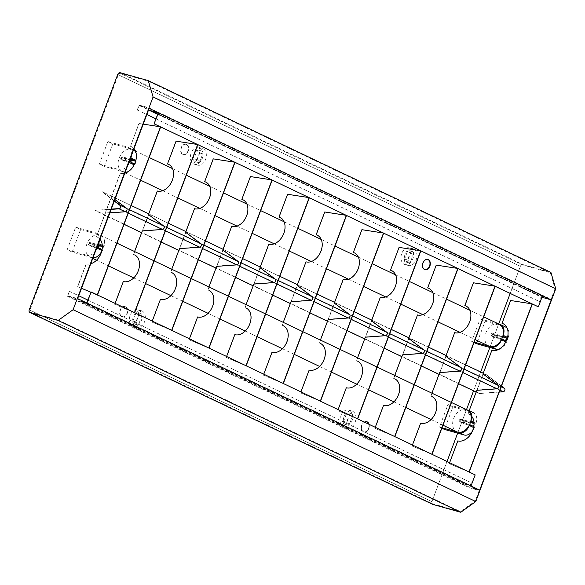 <?xml version="1.0" encoding="UTF-8"?>
<svg xmlns="http://www.w3.org/2000/svg" width="585" height="585" viewBox="0 0 585 585"><rect width="100%" height="100%" fill="white"/><g stroke="black" fill="none" stroke-linecap="round" stroke-linejoin="round"><path stroke-width="0.44" stroke-dasharray="2.92 2.19" d="M200.033 161.043A2.172 1.536 -74.3 0 1 198.052 162.469A2.172 1.536 -74.3 0 1 197.247 159.712L199.96 152.502A2.172 1.536 -74.3 0 1 201.942 151.069A2.172 1.536 -74.3 0 1 202.746 153.826L200.033 161.043L196.736 160.114L199.448 152.897A2.172 1.536 105.7 0 0 198.644 150.14A2.172 1.536 105.7 0 0 196.662 151.566L193.949 158.784A2.172 1.536 105.7 0 0 194.754 161.54A2.172 1.536 105.7 0 0 196.736 160.114M193.65 163.954A8.702 6.128 105.7 0 0 194.337 164.217A8.702 6.128 105.7 0 0 202.6 157.504A8.702 6.128 105.7 0 0 199.054 147.464A8.702 6.128 105.7 0 0 190.951 153.679A8.702 6.128 105.7 0 0 193.65 163.954M196.948 164.882A8.702 6.128 105.7 0 0 197.642 165.145A8.702 6.128 105.7 0 0 205.898 158.433A8.702 6.128 105.7 0 0 202.359 148.393A8.702 6.128 105.7 0 0 194.249 154.608A8.702 6.128 105.7 0 0 196.948 164.882M138.959 314.796A2.172 1.536 -74.3 0 1 140.941 313.363A2.172 1.536 -74.3 0 1 141.745 316.127L139.033 323.337A2.172 1.536 -74.3 0 1 137.051 324.77A2.172 1.536 -74.3 0 1 136.246 322.006L138.959 314.796L135.654 313.867L132.941 321.077A2.172 1.536 105.7 0 0 133.746 323.834A2.172 1.536 105.7 0 0 135.735 322.408L138.44 315.191A2.172 1.536 105.7 0 0 137.636 312.434A2.172 1.536 105.7 0 0 135.654 313.867M132.641 326.255A8.702 6.128 105.7 0 0 133.336 326.51A8.702 6.128 105.7 0 0 141.592 319.798A8.702 6.128 105.7 0 0 138.053 309.765A8.702 6.128 105.7 0 0 129.943 315.973A8.702 6.128 105.7 0 0 132.641 326.255M135.947 327.183A8.702 6.128 105.7 0 0 136.634 327.439A8.702 6.128 105.7 0 0 144.897 320.726A8.702 6.128 105.7 0 0 141.351 310.693A8.702 6.128 105.7 0 0 133.248 316.902A8.702 6.128 105.7 0 0 135.947 327.183M410.582 252.83A2.172 1.536 -74.3 0 1 412.571 251.404A2.172 1.536 -74.3 0 1 413.376 254.161L410.663 261.371A2.172 1.536 -74.3 0 1 408.681 262.804A2.172 1.536 -74.3 0 1 407.877 260.047L410.582 252.83L407.284 251.901L404.571 259.118A2.172 1.536 105.7 0 0 405.376 261.875A2.172 1.536 105.7 0 0 407.357 260.442L410.07 253.232A2.172 1.536 105.7 0 0 409.266 250.475A2.172 1.536 105.7 0 0 407.284 251.901M404.272 264.288A8.702 6.128 105.7 0 0 404.966 264.544A8.702 6.128 105.7 0 0 413.222 257.831A8.702 6.128 105.7 0 0 409.683 247.799A8.702 6.128 105.7 0 0 401.573 254.007A8.702 6.128 105.7 0 0 404.272 264.288M407.57 265.217A8.702 6.128 105.7 0 0 408.264 265.48A8.702 6.128 105.7 0 0 416.527 258.76A8.702 6.128 105.7 0 0 412.981 248.727A8.702 6.128 105.7 0 0 404.871 254.936A8.702 6.128 105.7 0 0 407.57 265.217M349.581 415.131A2.172 1.536 -74.3 0 1 351.563 413.697A2.172 1.536 -74.3 0 1 352.367 416.454L349.654 423.672A2.172 1.536 -74.3 0 1 347.673 425.098A2.172 1.536 -74.3 0 1 346.868 422.341L349.581 415.131L346.276 414.195L343.57 421.412A2.172 1.536 105.7 0 0 344.375 424.169A2.172 1.536 105.7 0 0 346.357 422.736L349.07 415.525A2.172 1.536 105.7 0 0 348.265 412.769A2.172 1.536 105.7 0 0 346.276 414.195M343.271 426.582A8.702 6.128 105.7 0 0 343.958 426.845A8.702 6.128 105.7 0 0 352.221 420.132A8.702 6.128 105.7 0 0 348.675 410.092A8.702 6.128 105.7 0 0 340.572 416.308A8.702 6.128 105.7 0 0 343.271 426.582M346.569 427.511A8.702 6.128 105.7 0 0 347.263 427.774A8.702 6.128 105.7 0 0 355.519 421.061A8.702 6.128 105.7 0 0 351.98 411.021A8.702 6.128 105.7 0 0 343.87 417.237A8.702 6.128 105.7 0 0 346.569 427.511M550.931 272.434L522.866 264.537A2.42 1.704 -64.5 0 0 520.365 266.321L431.913 501.652A2.42 1.704 -64.5 0 0 432.344 504.197M125.373 306.73A5.316 3.744 105.7 0 0 124.949 306.569A5.316 3.744 105.7 0 0 119.903 310.672A5.316 3.744 105.7 0 0 122.068 316.807A5.316 3.744 105.7 0 0 127.018 313.012A5.316 3.744 105.7 0 0 125.373 306.73M186.374 144.436A5.316 3.744 105.7 0 0 185.95 144.276A5.316 3.744 105.7 0 0 180.904 148.378A5.316 3.744 105.7 0 0 183.068 154.513A5.316 3.744 105.7 0 0 188.026 150.718A5.316 3.744 105.7 0 0 186.374 144.436M427.715 259.411A5.316 3.744 105.7 0 0 427.547 259.36A5.316 3.744 105.7 0 0 422.502 263.462A5.316 3.744 105.7 0 0 424.666 269.597A5.316 3.744 105.7 0 0 424.834 269.641M366.715 421.712A5.316 3.744 105.7 0 0 366.546 421.661A5.316 3.744 105.7 0 0 361.501 425.763A5.316 3.744 105.7 0 0 363.665 431.891A5.316 3.744 105.7 0 0 367.782 429.836A5.316 3.744 105.7 0 0 368.784 424.213M121.972 316.741A5.316 3.744 -74.3 0 1 120.327 310.459A5.316 3.744 -74.3 0 1 125.278 306.664A5.316 3.744 -74.3 0 1 125.702 306.825A5.316 3.744 -74.3 0 1 127.354 313.107A5.316 3.744 -74.3 0 1 122.397 316.902A5.316 3.744 -74.3 0 1 121.972 316.741M182.981 154.447A5.316 3.744 -74.3 0 1 181.328 148.166A5.316 3.744 -74.3 0 1 186.286 144.371A5.316 3.744 -74.3 0 1 186.703 144.524A5.316 3.744 -74.3 0 1 188.355 150.806A5.316 3.744 -74.3 0 1 183.398 154.601A5.316 3.744 -74.3 0 1 182.981 154.447M369.128 424.381A5.316 3.744 -74.3 0 1 368.089 429.96A5.316 3.744 -74.3 0 1 363.994 431.986A5.316 3.744 -74.3 0 1 363.57 431.825A5.316 3.744 -74.3 0 1 361.581 427.196A5.316 3.744 -74.3 0 1 364.455 422.151M92.379 246.804L88.664 245.035L89.68 242.329L93.395 244.099L92.379 246.804L102.09 249.502M98.565 247.828L88.664 245.035M99.582 245.122L89.68 242.329M102.346 246.431L103.304 246.892L102.346 246.621M99.34 245.773L93.395 244.099M101.9 250.475L102.287 249.598M92.978 257.831A9.667 6.808 115.5 0 1 91.955 257.656L86.997 255.294A9.667 6.808 -64.5 0 0 95.589 250.87M72.145 252.077L67.187 249.715L75.662 227.177L80.62 229.532L72.145 252.077L91.955 257.656M80.62 229.532L100.43 235.111A9.667 6.808 115.5 0 1 101.198 235.404A9.667 6.808 115.5 0 1 103.64 245.985L102.295 245.349M103.304 246.892L103.64 245.985M99.413 240.706A9.667 6.808 -64.5 0 0 96.24 233.042A9.667 6.808 -64.5 0 0 95.472 232.75L100.43 235.111M75.662 227.177L95.472 232.75M67.187 249.715L86.997 255.294M124.576 161.153L120.861 159.376L121.877 156.67L125.592 158.447L124.576 161.153L134.484 163.939M130.762 162.169L120.861 159.376M131.779 159.464L121.877 156.67M131.537 160.114L125.592 158.447M134.141 164.838A9.667 6.808 115.5 0 1 128.305 171.551M125.175 172.173A9.667 6.808 115.5 0 1 124.152 171.997L119.194 169.635A9.667 6.808 -64.5 0 0 127.786 165.219M104.342 166.418L99.384 164.056L107.859 141.519L112.817 143.881L104.342 166.418L124.152 171.997M112.817 143.881L132.619 149.453A9.667 6.808 115.5 0 1 133.395 149.745A9.667 6.808 115.5 0 1 133.57 149.833M135.866 152.29A9.667 6.808 115.5 0 1 135.837 160.334L135.837 160.334M131.61 155.047A9.667 6.808 -64.5 0 0 128.437 147.383A9.667 6.808 -64.5 0 0 127.669 147.098L132.619 149.453M107.859 141.519L127.669 147.098M99.384 164.056L119.194 169.635M469.572 424.564L459.737 421.8L463.452 423.569L464.468 420.864L460.753 419.094L470.603 421.865M473.353 426.355L463.452 423.569M474.033 423.489L474.004 424.622M470.398 422.531L464.468 420.864M459.737 421.8L460.753 419.094M473.982 422.399L475.949 423.343L474.252 427.847L473.587 427.533M475.949 423.343A9.667 6.808 -64.5 0 0 473.506 412.754A9.667 6.808 -64.5 0 0 472.738 412.462L467.781 410.1M472.307 431.35A9.667 6.808 -64.5 0 0 474.252 427.847M441.843 428.183L439.496 427.065L447.971 404.528L452.929 406.889L444.454 429.427M452.929 406.889L472.738 412.462M447.971 404.528L466.954 409.873M439.496 427.065L441.997 427.767M501.769 338.912L491.926 336.141L495.649 337.911L496.665 335.205L492.943 333.435L502.793 336.207M505.55 340.697L495.649 337.911M502.588 336.872L496.665 335.205M491.926 336.141L492.943 333.435M507.524 337.391L508.146 337.684L506.449 342.188L505.82 341.889M508.146 337.684A9.667 6.808 -64.5 0 0 507.136 328.134M505.703 327.095A9.667 6.808 -64.5 0 0 504.928 326.81L499.978 324.448M498.449 349.508A9.667 6.808 -64.5 0 0 506.449 342.188M474.04 342.525L471.693 341.413L480.168 318.869L485.126 321.231L476.651 343.768M485.126 321.231L504.928 326.81M480.168 318.869L499.151 324.214M471.693 341.413L474.194 342.115M510.171 293.443L520.387 266.27A1.93 1.36 115.5 0 1 522.39 264.837L550.309 272.705L555.041 288.697L551.041 299.33L541.14 296.544L539.604 301.597L541.3 297.085L541.959 297.268M479.693 490.12L469.792 487.334L471.152 482.735L469.287 487.693L479.195 490.479L475.195 501.111L460.505 511.641L432.578 503.773A1.93 1.36 115.5 0 1 432.425 503.714A1.93 1.36 115.5 0 1 431.935 501.601L447.013 461.477M457.66 433.149L466.494 409.654M473.565 390.831L480.658 371.972M489.857 347.49L498.691 323.995M149.16 108.357L139.252 105.571L137.234 109.987L139.098 105.022L148.999 107.815L152.999 97.183L148.268 81.183L120.342 73.322A1.93 1.36 -64.5 0 0 118.346 74.756L29.893 310.087A1.93 1.36 -64.5 0 0 30.376 312.2A1.93 1.36 -64.5 0 0 30.53 312.258L58.456 320.119L73.154 309.597L77.154 298.964L67.246 296.178L69.439 291.308L67.743 295.82L469.792 487.334M67.743 295.82L77.651 298.606M69.439 291.308L78.734 295.732M87.838 300.068L471.488 482.822M69.11 291.213L471.152 482.735M67.246 296.178L469.287 487.693M77.154 298.964L479.195 490.479M73.154 309.597L475.195 501.111M58.456 320.119L460.505 511.641M148.268 81.183L550.309 272.705M152.999 97.183L555.041 288.697M148.999 107.815L551.041 299.33M139.098 105.022L541.14 296.544M137.234 109.987L146.828 114.558M155.939 118.894L539.275 301.502M137.563 110.075L146.85 114.499M155.954 118.843L539.604 301.597M139.252 105.571L148.546 109.995M157.65 114.331L541.3 297.085M126.638 158.572A0.965 0.68 115.5 0 1 125.885 160.349A0.965 0.68 115.5 0 1 126.638 158.572M130.353 160.341A0.965 0.68 115.5 0 1 129.599 162.118A0.965 0.68 115.5 0 1 130.353 160.341M121.358 157.087A0.965 0.68 115.5 0 1 120.605 158.864A0.965 0.68 115.5 0 1 121.358 157.087M125.073 158.857A0.965 0.68 115.5 0 1 124.32 160.634A0.965 0.68 115.5 0 1 125.073 158.857M500.131 338.613A0.965 0.68 -64.5 0 0 500.884 336.836A0.965 0.68 -64.5 0 0 500.131 338.613M496.409 336.843A0.965 0.68 -64.5 0 0 497.17 335.066A0.965 0.68 -64.5 0 0 496.409 336.843M494.844 337.128A0.965 0.68 -64.5 0 0 495.597 335.351A0.965 0.68 -64.5 0 0 494.844 337.128M491.129 335.359A0.965 0.68 -64.5 0 0 491.883 333.582A0.965 0.68 -64.5 0 0 491.129 335.359M499.305 324.287A12.088 8.512 -64.5 0 0 486.428 331.534A12.088 8.512 -64.5 0 0 488.914 346.108M123.142 171.771A12.088 8.512 -64.5 0 0 135.362 163.5A12.088 8.512 -64.5 0 0 132.576 149.592A12.088 8.512 -64.5 0 0 119.691 156.838A12.088 8.512 -64.5 0 0 122.177 171.412A12.088 8.512 -64.5 0 0 123.142 171.771M94.441 244.23A0.965 0.68 115.5 0 1 93.688 246.007A0.965 0.68 115.5 0 1 94.441 244.23M98.163 246A0.965 0.68 115.5 0 1 97.402 247.777A0.965 0.68 115.5 0 1 98.163 246M89.161 242.746A0.965 0.68 115.5 0 1 88.408 244.515A0.965 0.68 115.5 0 1 89.161 242.746M92.876 244.515A0.965 0.68 115.5 0 1 92.123 246.285A0.965 0.68 115.5 0 1 92.876 244.515M467.934 424.271A0.965 0.68 -64.5 0 0 468.687 422.494A0.965 0.68 -64.5 0 0 467.934 424.271M464.212 422.502A0.965 0.68 -64.5 0 0 464.973 420.725A0.965 0.68 -64.5 0 0 464.212 422.502M462.647 422.779A0.965 0.68 -64.5 0 0 463.408 421.01A0.965 0.68 -64.5 0 0 462.647 422.779M458.933 421.01A0.965 0.68 -64.5 0 0 459.686 419.24A0.965 0.68 -64.5 0 0 458.933 421.01M467.108 409.946A12.088 8.512 -64.5 0 0 454.231 417.193A12.088 8.512 -64.5 0 0 456.717 431.767M101.38 252.354A12.088 8.512 -64.5 0 0 100.379 235.25A12.088 8.512 -64.5 0 0 87.494 242.497A12.088 8.512 -64.5 0 0 89.98 257.071A12.088 8.512 -64.5 0 0 90.946 257.429A12.088 8.512 -64.5 0 0 99.852 254.19M439.657 372.608L459.985 371.204A1.93 1.36 -64.5 0 0 461.616 369.742A1.93 1.36 -64.5 0 0 461.294 367.724L445.836 356.17M402.487 354.905L422.816 353.501A1.93 1.36 -64.5 0 0 424.447 352.038A1.93 1.36 -64.5 0 0 424.125 350.02L408.666 338.466M365.318 337.201L385.647 335.797A1.93 1.36 -64.5 0 0 387.277 334.327A1.93 1.36 -64.5 0 0 386.956 332.309L371.497 320.755M328.148 319.498L348.477 318.086A1.93 1.36 -64.5 0 0 350.108 316.624A1.93 1.36 -64.5 0 0 349.786 314.606L334.327 303.052M290.979 301.787L311.308 300.383A1.93 1.36 -64.5 0 0 312.938 298.92A1.93 1.36 -64.5 0 0 312.617 296.902L297.158 285.348M253.81 284.083L274.138 282.679A1.93 1.36 -64.5 0 0 275.776 281.209A1.93 1.36 -64.5 0 0 275.447 279.199L259.989 267.645M216.64 266.38L236.969 264.976A1.93 1.36 -64.5 0 0 238.607 263.506A1.93 1.36 -64.5 0 0 238.278 261.488L222.819 249.934M179.471 248.669L199.799 247.265A1.93 1.36 -64.5 0 0 201.437 245.802A1.93 1.36 -64.5 0 0 201.108 243.784L185.65 232.23M142.301 230.965L162.63 229.561A1.93 1.36 -64.5 0 0 164.268 228.099A1.93 1.36 -64.5 0 0 163.939 226.081L148.48 214.527M109.863 212.911L125.461 211.858A1.93 1.36 -64.5 0 0 127.099 210.388A1.93 1.36 -64.5 0 0 126.777 208.37L114.901 199.507M111.179 209.401L95.231 210.315L111.282 209.123M499.239 392.067L479.261 393.544L476.168 392.067M458.567 383.687L438.999 374.363M421.397 365.983L401.829 356.66M384.228 348.272L364.66 338.956M347.059 330.569L327.49 321.245M309.889 312.865L290.321 303.542M272.72 295.162L253.151 285.838M235.55 277.451L215.982 268.127M198.381 259.747L178.813 250.424M161.211 242.044L141.643 232.72M124.049 224.333L95.187 210.585M476.826 390.319L497.155 388.915A1.93 1.36 -64.5 0 0 498.786 387.445A1.93 1.36 -64.5 0 0 498.464 385.427L483.005 373.873M439.759 372.331L459.847 370.846A1.645 1.155 -64.5 0 0 461.236 369.596A1.645 1.155 -64.5 0 0 460.958 367.885L445.733 356.448L461.141 367.972A1.645 1.155 115.5 0 1 461.419 369.683A1.645 1.155 115.5 0 1 460.029 370.934L439.759 372.331L445.733 356.448M476.929 390.034L497.016 388.55A1.645 1.155 -64.5 0 0 498.405 387.299A1.645 1.155 -64.5 0 0 498.127 385.588L483.086 374.246L498.31 385.676A1.645 1.155 115.5 0 1 498.588 387.387A1.645 1.155 115.5 0 1 497.199 388.637L476.929 390.034L482.896 374.159M479.261 393.544L503.21 391.497A1.645 1.155 -64.5 0 0 504.599 390.253A1.645 1.155 -64.5 0 0 504.321 388.535L486.201 374.934L102.273 191.734L114.397 200.838M479.312 393.274L95.231 210.315M105.241 212.984L125.322 211.492A1.645 1.155 -64.5 0 0 126.711 210.249A1.645 1.155 -64.5 0 0 126.44 208.531L111.399 197.189L126.623 208.618A1.645 1.155 115.5 0 1 126.901 210.337A1.645 1.155 115.5 0 1 125.512 211.58L105.241 212.984L111.209 197.101M142.411 230.687L162.491 229.196A1.645 1.155 -64.5 0 0 163.88 227.953A1.645 1.155 -64.5 0 0 163.61 226.234L148.568 214.892L163.793 226.322A1.645 1.155 115.5 0 1 164.071 228.04A1.645 1.155 115.5 0 1 162.681 229.283L142.411 230.687L148.378 214.805M179.58 248.391L199.661 246.907A1.645 1.155 -64.5 0 0 201.05 245.656A1.645 1.155 -64.5 0 0 200.779 243.945L185.547 232.508L200.962 244.033A1.645 1.155 115.5 0 1 201.24 245.744A1.645 1.155 115.5 0 1 199.851 246.994L179.58 248.391L185.547 232.508M216.75 266.095L236.83 264.61A1.645 1.155 -64.5 0 0 238.219 263.36A1.645 1.155 -64.5 0 0 237.941 261.649L222.717 250.219L238.132 261.736A1.645 1.155 115.5 0 1 238.409 263.455A1.645 1.155 115.5 0 1 237.02 264.698L216.75 266.095L222.717 250.219M253.919 283.805L273.999 282.314A1.645 1.155 -64.5 0 0 275.389 281.071A1.645 1.155 -64.5 0 0 275.111 279.352L259.886 267.923L275.301 279.44A1.645 1.155 115.5 0 1 275.572 281.158A1.645 1.155 115.5 0 1 274.189 282.401L253.919 283.805L259.886 267.923M291.081 301.509L311.169 300.017A1.645 1.155 -64.5 0 0 312.558 298.774A1.645 1.155 -64.5 0 0 312.28 297.056L297.238 285.714L312.47 297.151A1.645 1.155 115.5 0 1 312.741 298.862A1.645 1.155 115.5 0 1 311.359 300.112L291.081 301.509L297.056 285.626M328.251 319.213L348.338 317.728A1.645 1.155 -64.5 0 0 349.728 316.478A1.645 1.155 -64.5 0 0 349.45 314.767L334.225 303.33L349.64 314.854A1.645 1.155 115.5 0 1 349.91 316.565A1.645 1.155 115.5 0 1 348.521 317.816L328.251 319.213L334.225 303.33M365.42 336.923L385.508 335.432A1.645 1.155 -64.5 0 0 386.897 334.189A1.645 1.155 -64.5 0 0 386.619 332.47L371.395 321.041L386.809 332.558A1.645 1.155 115.5 0 1 387.08 334.276A1.645 1.155 115.5 0 1 385.691 335.519L365.42 336.923L371.395 321.041M402.59 354.627L422.677 353.135A1.645 1.155 -64.5 0 0 424.066 351.892A1.645 1.155 -64.5 0 0 423.789 350.174L408.564 338.744L423.979 350.261A1.645 1.155 115.5 0 1 424.249 351.98A1.645 1.155 115.5 0 1 422.86 353.223L402.59 354.627L408.564 338.744M114.294 201.116L102.126 191.975M486.201 374.934L483.254 373.215M465.653 364.828L446.084 355.505M428.483 347.124L408.915 337.801M391.314 329.421L371.746 320.097M354.144 311.71L334.576 302.386M316.982 294.006L297.407 284.683M279.813 276.303L260.237 266.979M242.643 258.592L223.068 249.276M205.474 240.888L185.898 231.565M168.304 223.185L148.736 213.861M131.135 205.481L102.273 191.734M486.354 374.685L501.499 386.056M445.916 356.536L439.949 372.418M466.084 306.079A14.501 10.216 115.5 0 1 466.179 306.123A14.501 10.216 115.5 0 1 469.528 322.81A14.501 10.216 115.5 0 1 454.859 332.741L446.019 356.258M495.173 286.299L473.601 282.891L465.031 305.692M494.8 286.123L495.188 286.262M439.84 372.696L430.999 396.221A14.501 10.216 115.5 0 1 432.154 396.652A14.501 10.216 115.5 0 1 435.496 413.339A14.501 10.216 115.5 0 1 420.834 423.269L412.264 446.07L431.818 454.274L468.994 471.949M408.747 338.832L402.78 354.715M428.922 288.376A14.501 10.216 115.5 0 1 429.01 288.42A14.501 10.216 115.5 0 1 432.359 305.107A14.501 10.216 115.5 0 1 417.69 315.037L408.849 338.554M458.004 268.595L436.432 265.188L427.862 287.988M457.631 268.413L458.018 268.559M402.67 354.993L393.829 378.51A14.501 10.216 115.5 0 1 394.985 378.941A14.501 10.216 115.5 0 1 398.327 395.635A14.501 10.216 115.5 0 1 383.665 405.559L375.095 428.359L394.648 436.571L431.628 454.187L412.081 445.982L412.44 445.009M371.577 321.128L365.61 337.011M391.753 270.672A14.501 10.216 115.5 0 1 391.84 270.716A14.501 10.216 115.5 0 1 395.189 287.403A14.501 10.216 115.5 0 1 380.521 297.326L371.68 320.843M420.834 250.885L399.262 247.477L390.692 270.277M420.461 250.709L420.849 250.855M365.501 337.289L356.667 360.806A14.501 10.216 115.5 0 1 357.815 361.237A14.501 10.216 115.5 0 1 361.164 377.925A14.501 10.216 115.5 0 1 346.495 387.855L337.925 410.655L357.479 418.867L394.458 436.483L374.912 428.271L375.27 427.306M334.408 303.418L328.441 319.3M354.583 252.961A14.501 10.216 115.5 0 1 354.671 253.005A14.501 10.216 115.5 0 1 358.02 269.7A14.501 10.216 115.5 0 1 343.351 279.623L334.518 303.14M383.665 233.181L362.093 229.773L353.523 252.574M383.292 233.005L383.68 233.144M328.331 319.585L319.498 343.102A14.501 10.216 115.5 0 1 320.646 343.534A14.501 10.216 115.5 0 1 323.995 360.221A14.501 10.216 115.5 0 1 309.326 370.151L300.756 392.952L320.309 401.156L357.289 418.78L337.742 410.568L338.108 409.595M297.238 285.714L291.272 301.597M317.414 235.258A14.501 10.216 115.5 0 1 317.501 235.302A14.501 10.216 115.5 0 1 320.851 251.989A14.501 10.216 115.5 0 1 306.182 261.919L297.348 285.436M346.495 215.477L324.924 212.07L316.353 234.87M346.123 215.295L346.51 215.441M291.162 301.875L282.328 325.392A14.501 10.216 115.5 0 1 283.476 325.83A14.501 10.216 115.5 0 1 286.825 342.517A14.501 10.216 115.5 0 1 272.157 352.441L263.586 375.241L283.14 383.453L320.119 401.069L300.573 392.864L300.939 391.891M260.069 268.01L254.102 283.893M280.244 217.554A14.501 10.216 115.5 0 1 280.339 217.598A14.501 10.216 115.5 0 1 283.681 234.285A14.501 10.216 115.5 0 1 269.02 244.216L260.179 267.733M309.326 197.767L287.754 194.366L279.184 217.167M308.953 197.591L309.341 197.737M254 284.171L245.159 307.688A14.501 10.216 115.5 0 1 246.307 308.12A14.501 10.216 115.5 0 1 249.656 324.814A14.501 10.216 115.5 0 1 234.987 334.737L226.417 357.537L245.971 365.749L282.95 383.365L263.404 375.153L263.769 374.188M222.9 250.307L216.933 266.19M243.075 199.851A14.501 10.216 115.5 0 1 243.17 199.887A14.501 10.216 115.5 0 1 246.512 216.582A14.501 10.216 115.5 0 1 231.85 226.505L223.009 250.022M272.157 180.063L250.585 176.655L242.014 199.456M271.784 179.887L272.171 180.034M216.83 266.467L207.989 289.984A14.501 10.216 115.5 0 1 209.137 290.416A14.501 10.216 115.5 0 1 212.487 307.103A14.501 10.216 115.5 0 1 197.818 317.033L189.248 339.834L208.801 348.046L245.78 365.662L226.234 357.45L226.6 356.484M185.73 232.596L179.763 248.479M205.905 182.14A14.501 10.216 115.5 0 1 206 182.184A14.501 10.216 115.5 0 1 209.342 198.878A14.501 10.216 115.5 0 1 194.681 208.801L185.84 232.318M234.987 162.359L213.415 158.952L204.845 181.752M234.622 162.184L235.002 162.323M179.661 248.764L170.82 272.281A14.501 10.216 115.5 0 1 171.975 272.712A14.501 10.216 115.5 0 1 175.317 289.399A14.501 10.216 115.5 0 1 160.648 299.33L152.078 322.13L171.632 330.335L208.618 347.951L189.065 339.746L189.43 338.773M148.568 214.892L142.594 230.775M168.736 164.436A14.501 10.216 115.5 0 1 168.831 164.48A14.501 10.216 115.5 0 1 172.173 181.167A14.501 10.216 115.5 0 1 157.511 191.098L148.67 214.615M197.818 144.656L176.246 141.248L167.676 164.049M197.452 144.473L197.832 144.619M142.491 231.053L133.651 254.57A14.501 10.216 115.5 0 1 134.806 255.001A14.501 10.216 115.5 0 1 138.148 271.696A14.501 10.216 115.5 0 1 123.486 281.619L114.916 304.419L134.462 312.631L171.449 330.247L151.895 322.042L152.261 321.07M111.399 197.189L105.424 213.072M160.656 126.945L139.076 123.537L130.506 146.338A14.501 10.216 115.5 0 1 131.662 146.776A14.501 10.216 115.5 0 1 135.003 163.464A14.501 10.216 115.5 0 1 120.342 173.394L111.501 196.911M160.283 126.77L160.663 126.916M105.322 213.349L96.481 236.867A14.501 10.216 115.5 0 1 97.636 237.298A14.501 10.216 115.5 0 1 100.978 253.985A14.501 10.216 115.5 0 1 86.317 263.915L77.746 286.716L81.52 288.303L77.556 286.628L86.127 263.828A14.501 10.216 -64.5 0 0 90.755 263.747M90.799 292.2L134.279 312.544L114.726 304.332L115.091 303.366M111.318 196.816L120.152 173.299A14.501 10.216 -64.5 0 0 124.78 173.226M483.086 374.246L477.119 390.122M503.254 323.783A14.501 10.216 115.5 0 1 503.349 323.827A14.501 10.216 115.5 0 1 506.69 340.521A14.501 10.216 115.5 0 1 492.029 350.444L483.188 373.961M532.35 303.973L510.763 300.595L502.193 323.395M469.185 472.036L474.991 474.844L470.925 485.667L464.219 484.073L471.02 485.989M477.009 390.407L468.168 413.924A14.501 10.216 115.5 0 1 469.324 414.355A14.501 10.216 115.5 0 1 472.665 431.043A14.501 10.216 115.5 0 1 458.004 440.973L449.434 463.773L468.98 471.985L449.251 463.686L449.609 462.713M90.799 292.186L97.11 294.84L90.916 291.886M86.946 303.03L80.145 301.114L85.41 302.299M430.999 396.221L431.92 393.186M432.154 396.652L431.971 396.564A14.501 10.216 -64.5 0 0 430.816 396.125M393.829 378.51L394.751 375.475M394.985 378.941L394.802 378.853A14.501 10.216 -64.5 0 0 393.647 378.422M356.667 360.806L357.589 357.771M357.815 361.237L357.632 361.15A14.501 10.216 -64.5 0 0 356.477 360.718M319.498 343.102L320.419 340.068M320.646 343.534L320.463 343.446A14.501 10.216 -64.5 0 0 319.308 343.015M282.328 325.392L283.25 322.357M283.476 325.83L283.294 325.735A14.501 10.216 -64.5 0 0 282.138 325.304M245.159 307.688L246.08 304.653M246.307 308.12L246.124 308.032A14.501 10.216 -64.5 0 0 244.969 307.6M207.989 289.984L208.911 286.95M209.137 290.416L208.955 290.328A14.501 10.216 -64.5 0 0 207.799 289.897M170.82 272.281L171.741 269.246M171.975 272.712L171.785 272.625A14.501 10.216 -64.5 0 0 170.63 272.186M133.651 254.57L134.572 251.535M134.806 255.001L134.616 254.914A14.501 10.216 -64.5 0 0 133.468 254.482M96.481 236.867L105.132 213.262M99.984 239.199A14.501 10.216 -64.5 0 0 97.446 237.21A14.501 10.216 -64.5 0 0 96.298 236.779M130.506 146.338L138.894 123.45L143.237 124.122M134.009 148.67A14.501 10.216 -64.5 0 0 131.471 146.689A14.501 10.216 -64.5 0 0 130.323 146.25M531.97 303.827L532.343 304.003M542.529 295.739L535.728 293.831L542.229 295.959L538.163 306.774M535.626 294.101L157.745 114.09M158.155 113L542.229 295.959M535.728 293.831L151.654 110.872M464.219 484.073L80.145 301.114M464.322 483.802L80.24 300.844M470.925 485.667L86.843 302.708M468.168 413.924L469.17 410.685M471.81 416.425A14.501 10.216 -64.5 0 0 469.141 414.268A14.501 10.216 -64.5 0 0 467.985 413.836M197.247 159.712L193.949 158.784M202.746 153.826L199.448 152.897M199.96 152.502L196.662 151.566M141.745 316.127L138.44 315.191M136.246 322.006L132.941 321.077M139.033 323.337L135.735 322.408M413.376 254.161L410.07 253.232M407.877 260.047L404.571 259.118M410.663 261.371L407.357 260.442M352.367 416.454L349.07 415.525M346.868 422.341L343.57 421.412M349.654 423.672L346.357 422.736M520.365 266.321L117.702 74.514M29.25 309.845L431.913 501.652M30.53 312.258L432.578 503.773M431.935 501.601L29.893 310.087M118.346 74.756L520.387 266.27M522.39 264.837L120.342 73.322M120.203 72.723L522.866 264.537M425.595 354.824L422.816 353.501M388.425 337.121L385.647 335.797M351.256 319.41L348.477 318.086M314.086 301.706L311.308 300.383M276.917 284.003L274.138 282.679M239.748 266.292L236.969 264.976M202.578 248.588L199.799 247.265M165.409 230.885L162.63 229.561M128.239 213.181L125.461 211.858M499.926 390.232L497.155 388.915M462.757 372.528L459.985 371.204M501.235 386.751L498.464 385.427M129.548 209.693L126.777 208.37M166.718 227.404L163.939 226.081M203.887 245.108L201.108 243.784M241.057 262.811L238.278 261.488M278.226 280.515L275.447 279.199M315.395 298.226L312.617 296.902M352.565 315.929L349.786 314.606M389.734 333.633L386.956 332.309M426.904 351.336L424.125 350.02M497.016 388.55L460.029 370.934M503.21 391.497L497.199 388.637M125.322 211.492L119.128 208.538M162.491 229.196L125.512 211.58M199.661 246.907L162.681 229.283M236.83 264.61L199.851 246.994M273.999 282.314L237.02 264.698M311.169 300.017L274.189 282.401M348.338 317.728L311.359 300.112M385.508 335.432L348.521 317.816M422.677 353.135L385.691 335.519M459.847 370.846L422.86 353.223M504.321 388.535L498.31 385.676M126.44 208.531L120.247 205.584M163.61 226.234L126.623 208.618M200.779 243.945L163.793 226.322M237.941 261.649L200.962 244.033M275.111 279.352L238.132 261.736M312.28 297.056L275.301 279.44M349.45 314.767L312.47 297.151M386.619 332.47L349.64 314.854M423.789 350.174L386.809 332.558M498.127 385.588L461.141 367.972M460.958 367.885L423.979 350.261M464.066 369.047L461.294 367.724M198.052 162.469L194.754 161.54M201.942 151.069L198.644 150.14M202.359 148.393L199.054 147.464M197.642 165.145L194.337 164.217M140.941 313.363L137.636 312.434M137.051 324.77L133.746 323.834M141.351 310.693L138.053 309.765M136.634 327.439L133.336 326.51M412.571 251.404L409.266 250.475M408.681 262.804L405.376 261.875M412.981 248.727L409.683 247.799M408.264 265.48L404.966 264.544M351.563 413.697L348.265 412.769M347.673 425.098L344.375 424.169M351.98 411.021L348.675 410.092M347.263 427.774L343.958 426.845M96.24 233.042L101.198 235.404M128.437 147.383L133.395 149.745M30.376 312.2L432.425 503.714M130.433 160.37L126.718 158.601M129.599 162.118L125.885 160.349M125.153 158.886L121.431 157.116M124.32 160.634L120.605 158.864M496.336 336.814L500.051 338.583M497.17 335.066L500.884 336.836M491.049 335.329L494.771 337.099M491.883 333.582L495.597 335.351M122.177 171.412L124.963 172.736M125.497 172.992L140.634 180.202M162.667 190.695L177.803 197.905M199.836 208.406L214.973 215.616M237.005 226.11L252.142 233.32M274.175 243.813L289.312 251.023M311.344 261.524L326.481 268.734M348.514 279.228L363.651 286.438M385.683 296.931L400.82 304.142M422.853 314.635L437.982 321.845M460.015 332.346L475.152 339.556M132.576 149.592L134.587 150.55M135.384 150.93L149.168 157.497M172.553 168.634L186.337 175.2M209.722 186.344L223.507 192.911M246.892 204.048L260.676 210.615M284.061 221.752L297.845 228.318M321.231 239.462L335.015 246.029M358.4 257.166L372.184 263.733M395.562 274.87L409.354 281.436M432.732 292.573L446.523 299.14M469.901 310.284L483.693 316.851M98.236 246.029L94.521 244.259M97.402 247.777L93.688 246.007M92.956 244.545L89.234 242.775M92.123 246.285L88.408 244.515M464.139 422.472L467.854 424.242M464.973 420.725L468.687 422.494M458.859 420.981L462.574 422.75M459.686 419.24L463.408 421.01M89.98 257.071L92.766 258.394M96.554 260.201L108.437 265.861M133.724 277.904L145.606 283.564M170.893 295.615L182.776 301.268M208.063 313.319L219.945 318.979M245.232 331.022L257.115 336.682M282.401 348.726L294.284 354.386M319.571 366.437L331.454 372.097M356.74 384.14L368.623 389.8M393.91 401.844L405.793 407.504M431.079 419.547L442.962 425.207M100.379 235.25L116.971 243.155"/><path stroke-width="0.88" d="M29.25 309.845L117.702 74.514A2.42 1.704 115.5 0 1 120.203 72.723L148.268 80.628L550.931 272.434L555.75 288.749L475.766 501.542L460.783 512.277L432.717 504.372L30.054 312.565A2.42 1.704 115.5 0 1 29.864 312.492A2.42 1.704 115.5 0 1 29.25 309.845M424.834 269.641A5.316 3.744 105.7 0 0 429.661 265.685A5.316 3.744 105.7 0 0 427.971 259.521A5.316 3.744 105.7 0 0 427.715 259.411M368.784 424.213A5.316 3.744 105.7 0 0 366.97 421.814A5.316 3.744 105.7 0 0 366.715 421.712M424.578 269.531A5.316 3.744 -74.3 0 1 422.926 263.25A5.316 3.744 -74.3 0 1 427.884 259.455A5.316 3.744 -74.3 0 1 428.3 259.616A5.316 3.744 -74.3 0 1 429.953 265.897A5.316 3.744 -74.3 0 1 424.995 269.692A5.316 3.744 -74.3 0 1 424.578 269.531M364.455 422.151A5.316 3.744 -74.3 0 1 366.875 421.748A5.316 3.744 -74.3 0 1 367.3 421.909A5.316 3.744 -74.3 0 1 369.128 424.381M102.09 249.502L98.565 247.828L99.582 245.122L102.346 246.431M102.346 246.621L99.34 245.773M101.819 250.819A9.667 6.808 115.5 0 1 92.978 257.831M102.295 245.349L98.682 243.631A9.667 6.808 -64.5 0 0 99.413 240.706M95.589 250.87A9.667 6.808 -64.5 0 0 96.993 248.135L101.9 250.475M98.682 243.631L96.993 248.135M134.184 164.729L134.484 163.939L130.762 162.169L131.779 159.464L135.501 161.233L131.537 160.114M128.305 171.551A9.667 6.808 115.5 0 1 125.175 172.173M133.57 149.833A9.667 6.808 115.5 0 1 135.866 152.29M135.501 161.233L135.837 160.334L130.879 157.972A9.667 6.808 -64.5 0 0 131.61 155.047M127.786 165.219A9.667 6.808 -64.5 0 0 129.19 162.476L134.126 164.831M130.879 157.972L129.19 162.476M474.004 424.622L473.353 426.355L469.572 424.564M474.033 423.555L470.398 422.531M470.603 421.865L474.033 423.489M473.587 427.533L469.302 425.485L469.638 424.586M470.654 421.88L470.991 420.981L473.982 422.399M466.954 409.873L467.781 410.1A9.667 6.808 115.5 0 1 468.548 410.392A9.667 6.808 115.5 0 1 470.991 420.981M441.843 428.183L444.454 429.427L464.263 435.006A9.667 6.808 -64.5 0 0 472.307 431.35M469.302 425.485A9.667 6.808 115.5 0 1 459.305 432.644L464.263 435.006M441.997 427.767L459.305 432.644M502.793 336.207L506.566 337.991L505.55 340.697L501.769 338.912M506.566 337.991L502.588 336.872M505.82 341.889L501.499 339.834L501.835 338.927M502.851 336.221L503.188 335.322L507.524 337.391M507.136 328.134A9.667 6.808 -64.5 0 0 505.703 327.095L500.745 324.733A9.667 6.808 115.5 0 1 503.188 335.322M499.151 324.214L499.978 324.448A9.667 6.808 115.5 0 1 500.745 324.733M474.04 342.525L476.651 343.768L496.46 349.347A9.667 6.808 -64.5 0 0 498.449 349.508M501.499 339.834A9.667 6.808 115.5 0 1 491.502 346.985L496.46 349.347M474.194 342.115L491.502 346.985M551.202 299.871L479.693 490.12L77.651 298.606L149.16 108.357L551.202 299.871L541.959 297.268M447.013 461.477L457.66 433.149M466.494 409.654L473.565 390.831M480.658 371.972L489.857 347.49M498.691 323.995L510.171 293.443M78.734 295.732L87.838 300.068M146.828 114.558L155.939 118.894M146.85 114.499L155.954 118.843M148.546 109.995L157.65 114.331M432.344 504.197A2.42 1.704 -64.5 0 0 432.527 504.299A2.42 1.704 -64.5 0 0 432.717 504.372M148.268 80.628L153.087 96.942L73.103 309.728L58.12 320.463L460.783 512.277M58.12 320.463L30.054 312.565M73.103 309.728L475.766 501.542M153.087 96.942L555.75 288.749M475.152 339.556L488.914 346.108A12.088 8.512 -64.5 0 0 489.872 346.466A12.088 8.512 -64.5 0 0 502.091 338.196A12.088 8.512 -64.5 0 0 499.305 324.287L483.693 316.851M442.962 425.207L456.717 431.767A12.088 8.512 -64.5 0 0 457.675 432.125A12.088 8.512 -64.5 0 0 469.894 423.854A12.088 8.512 -64.5 0 0 467.108 409.946L451.496 402.502M99.852 254.19A12.088 8.512 -64.5 0 0 101.38 252.354M466.084 306.079A14.501 10.216 115.5 0 0 465.031 305.692L464.841 305.604A14.501 10.216 -64.5 0 1 465.996 306.035A14.501 10.216 -64.5 0 1 469.338 322.723A14.501 10.216 -64.5 0 1 454.677 332.653L445.836 356.17L461.104 367.636A1.93 1.36 115.5 0 1 461.433 369.654A1.93 1.36 115.5 0 1 459.795 371.117L439.657 372.608L431.92 393.186M428.922 288.376A14.501 10.216 115.5 0 0 427.862 287.988L427.672 287.9A14.501 10.216 -64.5 0 1 428.827 288.332A14.501 10.216 -64.5 0 1 432.169 305.019A14.501 10.216 -64.5 0 1 417.507 314.949L408.666 338.466L423.942 349.932A1.93 1.36 115.5 0 1 424.264 351.943A1.93 1.36 115.5 0 1 422.626 353.413L402.487 354.905L394.751 375.475M391.753 270.672A14.501 10.216 115.5 0 0 390.692 270.277L390.502 270.19A14.501 10.216 -64.5 0 1 391.657 270.621A14.501 10.216 -64.5 0 1 394.999 287.315A14.501 10.216 -64.5 0 1 380.338 297.238L371.497 320.755L386.773 332.221A1.93 1.36 115.5 0 1 387.094 334.24A1.93 1.36 115.5 0 1 385.464 335.71L365.318 337.201L357.589 357.771M354.583 252.961A14.501 10.216 115.5 0 0 353.523 252.574L353.333 252.486A14.501 10.216 -64.5 0 1 354.488 252.917A14.501 10.216 -64.5 0 1 357.83 269.612A14.501 10.216 -64.5 0 1 343.168 279.535L334.327 303.052L349.603 314.518A1.93 1.36 115.5 0 1 349.925 316.536A1.93 1.36 115.5 0 1 348.294 317.999L328.148 319.498L320.419 340.068M317.414 235.258A14.501 10.216 115.5 0 0 316.353 234.87L316.163 234.782A14.501 10.216 -64.5 0 1 317.319 235.214A14.501 10.216 -64.5 0 1 320.66 251.901A14.501 10.216 -64.5 0 1 305.999 261.831L297.158 285.348L312.434 296.814A1.93 1.36 115.5 0 1 312.756 298.833A1.93 1.36 115.5 0 1 311.125 300.295L290.979 301.787L283.25 322.357M280.244 217.554A14.501 10.216 115.5 0 0 279.184 217.167L278.994 217.072A14.501 10.216 -64.5 0 1 280.149 217.51A14.501 10.216 -64.5 0 1 283.491 234.197A14.501 10.216 -64.5 0 1 268.829 244.128L259.989 267.645L275.264 279.103A1.93 1.36 115.5 0 1 275.586 281.122A1.93 1.36 115.5 0 1 273.955 282.592L253.81 284.083L246.08 304.653M243.075 199.851A14.501 10.216 115.5 0 0 242.014 199.456L241.832 199.368A14.501 10.216 -64.5 0 1 242.98 199.799A14.501 10.216 -64.5 0 1 246.329 216.494A14.501 10.216 -64.5 0 1 231.66 226.417L222.819 249.934L238.095 261.4A1.93 1.36 115.5 0 1 238.417 263.418A1.93 1.36 115.5 0 1 236.786 264.888L216.64 266.38L208.911 286.95M205.905 182.14A14.501 10.216 115.5 0 0 204.845 181.752L204.662 181.664A14.501 10.216 -64.5 0 1 205.81 182.096A14.501 10.216 -64.5 0 1 209.159 198.783A14.501 10.216 -64.5 0 1 194.491 208.713L185.65 232.23L200.926 243.696A1.93 1.36 115.5 0 1 201.247 245.715A1.93 1.36 115.5 0 1 199.617 247.177L179.471 248.669L171.741 269.246M168.736 164.436A14.501 10.216 115.5 0 0 167.676 164.049L167.493 163.961A14.501 10.216 -64.5 0 1 168.641 164.392A14.501 10.216 -64.5 0 1 171.99 181.079A14.501 10.216 -64.5 0 1 157.321 191.01L148.48 214.527L163.756 225.993A1.93 1.36 115.5 0 1 164.078 228.004A1.93 1.36 115.5 0 1 162.447 229.474L142.301 230.965L134.572 251.535M114.901 199.507L126.587 208.282A1.93 1.36 115.5 0 1 126.908 210.3A1.93 1.36 115.5 0 1 125.278 211.77L109.863 212.911M114.397 200.838L120.393 205.335A1.93 1.36 115.5 0 1 120.715 207.353A1.93 1.36 115.5 0 1 119.084 208.816L111.179 209.401M476.168 392.067L458.567 383.687M438.999 374.363L421.397 365.983M401.829 356.66L384.228 348.272M364.66 338.956L347.059 330.569M327.49 321.245L309.889 312.865M290.321 303.542L272.72 295.162M253.151 285.838L235.55 277.451M215.982 268.127L198.381 259.747M178.813 250.424L161.211 242.044M141.643 232.72L124.049 224.333M501.499 386.056L504.475 388.294A1.93 1.36 115.5 0 1 504.796 390.312A1.93 1.36 115.5 0 1 503.159 391.774L499.239 392.067M503.254 323.783A14.501 10.216 115.5 0 0 502.193 323.395L502.01 323.308A14.501 10.216 -64.5 0 1 503.166 323.739A14.501 10.216 -64.5 0 1 506.508 340.433A14.501 10.216 -64.5 0 1 491.846 350.356L483.005 373.873L498.274 385.339A1.93 1.36 115.5 0 1 498.603 387.358A1.93 1.36 115.5 0 1 496.965 388.828L476.826 390.319L469.17 410.685M111.282 209.123L119.128 208.538A1.645 1.155 -64.5 0 0 120.517 207.295A1.645 1.155 -64.5 0 0 120.247 205.584L114.294 201.116M483.254 373.215L465.653 364.828M446.084 355.505L428.483 347.124M408.915 337.801L391.314 329.421M371.746 320.097L354.144 311.71M334.576 302.386L316.982 294.006M297.407 284.683L279.813 276.303M260.237 266.979L242.643 258.592M223.068 249.276L205.474 240.888M185.898 231.565L168.304 223.185M148.736 213.861L131.135 205.481M532.167 303.886L468.994 471.949L432.015 454.333L495.188 286.262L532.167 303.886L495.173 286.299M494.998 286.175L431.825 454.245L394.846 436.629L458.018 268.559L494.998 286.175L458.004 268.595M457.828 268.471L394.656 436.534L357.676 418.918L420.849 250.855L457.828 268.471L420.834 250.885M420.659 250.768L357.486 418.831L320.507 401.215L383.68 233.144L420.659 250.768L383.665 233.181M383.489 233.057L320.317 401.127L283.337 383.511L346.51 215.441L383.489 233.057L346.495 215.477M346.32 215.353L283.147 383.424L246.168 365.8L309.341 197.737L346.32 215.353L309.326 197.767M309.158 197.65L245.985 365.713L208.999 348.097L272.171 180.034L309.158 197.65L272.157 180.063M271.988 179.946L208.816 348.009L171.829 330.393L235.002 162.323L271.988 179.946L234.987 162.359M234.819 162.235L171.646 330.306L134.66 312.69L197.832 144.619L234.819 162.235L197.818 144.656M197.65 144.532L134.477 312.602L97.49 294.979L160.663 126.916L197.65 144.532L160.656 126.945M90.799 292.186L81.527 288.295L90.799 292.2M85.41 302.299L86.843 302.708L91.114 291.944L86.946 303.03L471.02 485.989L475.188 474.903L469.185 472.036L532.35 303.973L538.361 306.832L542.529 295.739L158.455 112.788L154.089 123.823L158.155 113L151.654 110.872L158.455 112.788M143.237 124.122L160.48 126.828L97.307 294.891L91.114 291.944M160.48 126.828L154.286 123.874M160.283 126.77L154.089 123.823M412.44 445.009L420.652 423.174A14.501 10.216 -64.5 0 0 435.313 413.251A14.501 10.216 -64.5 0 0 431.971 396.564M464.841 305.604L473.411 282.804L494.8 286.123M375.27 427.306L383.482 405.471A14.501 10.216 -64.5 0 0 398.144 395.548A14.501 10.216 -64.5 0 0 394.802 378.853M427.672 287.9L436.242 265.1L457.631 268.413M338.108 409.595L346.313 387.767A14.501 10.216 -64.5 0 0 360.974 377.837A14.501 10.216 -64.5 0 0 357.632 361.15M390.502 270.19L399.072 247.389L420.461 250.709M300.939 391.891L309.143 370.064A14.501 10.216 -64.5 0 0 323.805 360.133A14.501 10.216 -64.5 0 0 320.463 343.446M353.333 252.486L361.903 229.686L383.292 233.005M263.769 374.188L271.974 352.353A14.501 10.216 -64.5 0 0 286.635 342.43A14.501 10.216 -64.5 0 0 283.294 325.735M316.163 234.782L324.733 211.982L346.123 215.295M226.6 356.484L234.804 334.649A14.501 10.216 -64.5 0 0 249.466 324.719A14.501 10.216 -64.5 0 0 246.124 308.032M278.994 217.072L287.564 194.271L308.953 197.591M189.43 338.773L197.635 316.946A14.501 10.216 -64.5 0 0 212.296 307.015A14.501 10.216 -64.5 0 0 208.955 290.328M241.832 199.368L250.402 176.568L271.784 179.887M152.261 321.07L160.465 299.242A14.501 10.216 -64.5 0 0 175.127 289.312A14.501 10.216 -64.5 0 0 171.785 272.625M204.662 181.664L213.233 158.864L234.622 162.184M115.091 303.366L123.296 281.531A14.501 10.216 -64.5 0 0 137.965 271.608A14.501 10.216 -64.5 0 0 134.616 254.914M167.493 163.961L176.063 141.16L197.452 144.473M90.755 263.747A14.501 10.216 -64.5 0 0 101.117 253.093A14.501 10.216 -64.5 0 0 99.984 239.199M124.78 173.226A14.501 10.216 -64.5 0 0 135.142 162.564A14.501 10.216 -64.5 0 0 134.009 148.67M532.343 304.003L538.361 306.832M157.745 114.09L151.552 111.143M449.609 462.713L457.821 440.885A14.501 10.216 -64.5 0 0 471.408 433.119A14.501 10.216 -64.5 0 0 471.81 416.425M502.01 323.308L510.581 300.507L531.97 303.827M459.795 371.117L425.595 354.824M422.626 353.413L388.425 337.121M385.464 335.71L351.256 319.41M348.294 317.999L314.086 301.706M311.125 300.295L276.917 284.003M273.955 282.592L239.748 266.292M236.786 264.888L202.578 248.588M199.617 247.177L165.409 230.885M162.447 229.474L128.239 213.181M125.278 211.77L119.084 208.816M503.159 391.774L499.926 390.232M496.965 388.828L462.757 372.528M126.587 208.282L120.393 205.335M504.475 388.294L501.235 386.751M163.756 225.993L129.548 209.693M200.926 243.696L166.718 227.404M238.095 261.4L203.887 245.108M275.264 279.103L241.057 262.811M312.434 296.814L278.226 280.515M349.603 314.518L315.395 298.226M386.773 332.221L352.565 315.929M423.942 349.932L389.734 333.633M461.104 367.636L426.904 351.336M498.274 385.339L464.066 369.047M468.548 410.392L473.506 412.754M29.864 312.492L432.527 504.299M124.963 172.736L125.497 172.992M140.634 180.202L162.667 190.695M177.803 197.905L199.836 208.406M214.973 215.616L237.005 226.11M252.142 233.32L274.175 243.813M289.312 251.023L311.344 261.524M326.481 268.734L348.514 279.228M363.651 286.438L385.683 296.931M400.82 304.142L422.853 314.635M437.982 321.845L460.015 332.346M134.587 150.55L135.384 150.93M149.168 157.497L172.553 168.634M186.337 175.2L209.722 186.344M223.507 192.911L246.892 204.048M260.676 210.615L284.061 221.752M297.845 228.318L321.231 239.462M335.015 246.029L358.4 257.166M372.184 263.733L395.562 274.87M409.354 281.436L432.732 292.573M446.523 299.14L469.901 310.284M92.766 258.394L96.554 260.201M108.437 265.861L133.724 277.904M145.606 283.564L170.893 295.615M182.776 301.268L208.063 313.319M219.945 318.979L245.232 331.022M257.115 336.682L282.401 348.726M294.284 354.386L319.571 366.437M331.454 372.097L356.74 384.14M368.623 389.8L393.91 401.844M405.793 407.504L431.079 419.547M116.971 243.155L153.957 260.771M154.14 260.859L191.127 278.475M191.31 278.562L228.296 296.185M228.479 296.273L265.466 313.889M265.648 313.977L302.628 331.593M302.818 331.68L339.797 349.296M339.987 349.391L376.967 367.007M377.157 367.095L414.136 384.711M414.326 384.798L451.306 402.414"/></g></svg>
